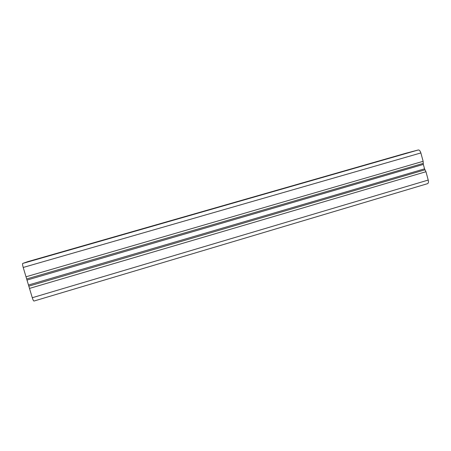 <?xml version="1.0" encoding="UTF-8"?>
<svg xmlns="http://www.w3.org/2000/svg" width="451" height="451" viewBox="0 0 451 451"><rect width="100%" height="100%" fill="white"/><g stroke="black" fill="none" stroke-linecap="round" stroke-linejoin="round"><path stroke-width="0.68" d="M33.994 301.026L33.949 301.054C33.521 300.975 32.968 299.859 32.286 297.722L29.495 288.414L425.958 171.724L428.219 180.062C428.659 182.018 428.439 183.219 427.554 183.67L427.435 183.692M405.652 153.306L418.291 149.974C419.345 149.918 420.202 150.905 420.868 152.94L423.134 161.3L423.342 164.412L424.549 168.854L425.958 171.724M29.495 288.414L23.21 267.454C22.561 265.137 22.398 263.801 22.719 263.435L27.612 261.698M32.286 297.722L428.219 180.062M27.601 261.704L405.68 153.301L27.607 261.704M26.011 276.784L423.134 161.3M23.21 267.454L420.868 152.94M22.719 263.435L418.291 149.974M27.229 279.998L423.342 164.412M28.712 284.953L424.549 168.854M29.005 286.092L424.943 169.83M26.851 278.91L423.196 163.392M33.949 301.054L427.554 183.67"/></g></svg>
